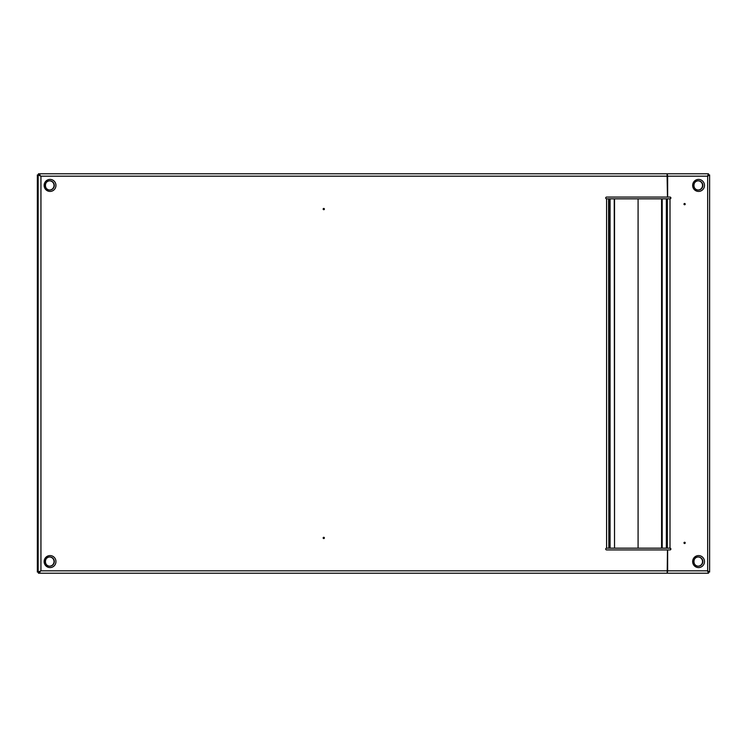 <?xml version="1.0" encoding="UTF-8"?>
<svg xmlns="http://www.w3.org/2000/svg" width="747" height="747" viewBox="0 0 747 747"><rect width="100%" height="100%" fill="white"/><g stroke="black" fill="none" stroke-linecap="round" stroke-linejoin="round"><path stroke-width="1.12" d="M323.768 537.308A0.626 0.616 90 0 0 323.152 537.933A0.626 0.616 90 0 0 323.768 538.559A0.626 0.616 90 0 0 324.385 537.933A0.626 0.616 90 0 0 323.768 537.308M323.768 208.441A0.626 0.616 90 0 0 323.152 209.067A0.626 0.616 90 0 0 323.768 209.692A0.626 0.616 90 0 0 324.385 209.067A0.626 0.616 90 0 0 323.768 208.441M667.22 572.23L667.473 549.932L606.592 549.932A0.878 0.868 -90 0 1 605.724 549.054A0.878 0.868 -90 0 1 606.592 548.167L606.592 198.833A0.878 0.868 -90 0 1 605.724 197.946A0.878 0.868 -90 0 1 606.592 197.068L670.003 197.068A0.878 0.868 90 0 1 670.871 197.946A0.878 0.868 90 0 1 670.003 198.833L670.003 548.167L638.087 548.167L638.087 198.833L638.087 548.167L614.529 548.167L614.529 198.833L661.581 198.833L661.581 548.167M606.592 198.833L608.544 198.833M608.544 548.167L606.592 548.167M40.525 176.04L39.283 173.78L39.283 174.77L40.768 176.18L38.162 174.919L40.945 176.18L40.945 570.82L667.473 570.82L667.052 573.22L39.283 573.22L40.525 570.96M39.283 572.23L38.471 572.23L38.471 573.22L39.283 573.22L39.283 572.23L40.768 570.82L39.133 572.081L37.35 572.081L37.35 174.919L38.162 174.919L38.162 572.081L40.945 570.82M39.283 174.77L38.471 174.77L38.471 173.78L667.052 173.78L667.473 197.068M49.657 190.009A4.585 4.519 90 0 0 54.027 185.424A4.585 4.519 90 0 0 49.657 180.839M49.657 566.161A4.585 4.519 90 0 0 54.027 561.576A4.585 4.519 90 0 0 49.657 556.991M608.833 198.833L608.833 548.167L608.581 198.833L609.599 198.833L609.599 548.167L608.833 548.167M609.599 198.833L614.529 198.833L614.529 548.167L614.239 198.833M609.599 548.167L614.239 548.167M683.981 542.873A0.626 0.616 -90 0 1 684.597 542.247A0.626 0.616 -90 0 1 685.214 542.873A0.626 0.616 -90 0 1 684.597 543.499A0.626 0.616 -90 0 1 683.981 542.873M683.981 204.127A0.626 0.616 -90 0 1 684.597 203.501A0.626 0.616 -90 0 1 685.214 204.127A0.626 0.616 -90 0 1 684.597 204.753A0.626 0.616 -90 0 1 683.981 204.127M698.174 566.161A4.585 4.519 90 0 0 702.544 561.576A4.585 4.519 90 0 0 698.174 556.991M698.174 190.009A4.585 4.519 90 0 0 702.544 185.424A4.585 4.519 90 0 0 698.174 180.839M669.835 197.068A0.878 0.868 -90 0 1 670.703 197.946A0.878 0.868 -90 0 1 669.835 198.833M669.835 548.167A0.878 0.868 -90 0 1 670.703 549.054A0.878 0.868 -90 0 1 669.835 549.932M667.473 549.932L670.003 549.932A0.878 0.868 90 0 0 670.871 549.054A0.878 0.868 90 0 0 670.003 548.167M667.641 549.932L667.641 570.82L707.67 570.82L708.492 573.22L707.493 570.82L708.66 571.941M708.66 175.059L707.493 176.18L708.492 173.78L707.67 176.18L667.641 176.18L667.641 197.068M709.613 174.919L709.613 572.081L707.67 570.82L707.67 176.18L709.613 174.919L708.24 174.919M709.613 572.081L708.24 572.081M708.492 573.22L667.22 573.22L667.641 570.82M40.945 176.18L667.473 176.18L667.22 174.77M667.641 176.18L667.22 173.78L708.492 173.78M666.24 173.78L667.22 173.78M667.351 548.167L667.351 198.833L670.003 198.833M667.351 198.833L661.599 198.833L661.599 548.167M49.797 566.161A4.585 4.519 -90 0 1 45.287 561.576A4.585 4.519 -90 0 1 49.797 556.991A4.585 4.519 -90 0 1 54.316 561.576A4.585 4.519 -90 0 1 49.797 566.161C44.008 566.469 44.008 556.692 49.797 556.991M50.049 567.58A5.995 5.911 90 0 0 55.95 561.576A5.995 5.911 90 0 0 50.049 555.581A5.995 5.911 90 0 0 44.138 561.576A5.995 5.911 90 0 0 50.049 567.58M49.797 190.009A4.585 4.519 -90 0 1 45.287 185.424A4.585 4.519 -90 0 1 49.797 180.839A4.585 4.519 -90 0 1 54.316 185.424A4.585 4.519 -90 0 1 49.797 190.009C44.008 190.308 44.008 180.531 49.797 180.839M50.049 191.419A5.995 5.911 90 0 0 55.95 185.424A5.995 5.911 90 0 0 50.049 179.42A5.995 5.911 90 0 0 44.138 185.424A5.995 5.911 90 0 0 50.049 191.419M609.664 548.167L609.664 198.833M610.075 548.167L610.075 198.833M698.324 556.991A4.585 4.519 -90 0 1 702.834 561.576A4.585 4.519 -90 0 1 698.324 566.161A4.585 4.519 -90 0 1 693.804 561.576A4.585 4.519 -90 0 1 698.324 556.991C692.525 556.692 692.525 566.469 698.324 566.161M698.566 555.581A5.995 5.911 90 0 0 692.656 561.576A5.995 5.911 90 0 0 698.566 567.58A5.995 5.911 90 0 0 704.477 561.576A5.995 5.911 90 0 0 698.566 555.581M698.324 180.839A4.585 4.519 -90 0 1 702.834 185.424A4.585 4.519 -90 0 1 698.324 190.009A4.585 4.519 -90 0 1 693.804 185.424A4.585 4.519 -90 0 1 698.324 180.839C692.525 180.531 692.525 190.308 698.324 190.009M698.566 179.42A5.995 5.911 90 0 0 692.656 185.424A5.995 5.911 90 0 0 698.566 191.419A5.995 5.911 90 0 0 704.477 185.424A5.995 5.911 90 0 0 698.566 179.42M666.641 198.833L666.641 548.167L666.651 198.833M666.361 198.833L666.361 548.167M661.777 198.833L661.777 548.167M662.187 198.833L662.187 548.167"/></g></svg>
